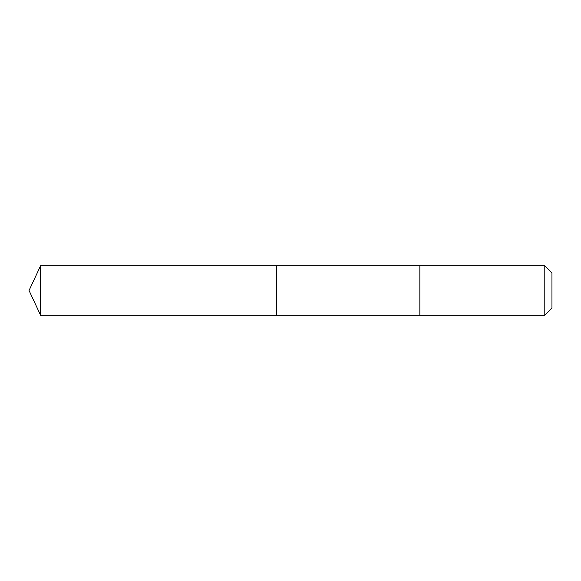 <?xml version="1.0" encoding="UTF-8"?>
<svg xmlns="http://www.w3.org/2000/svg" width="581" height="581" viewBox="0 0 581 581"><rect width="100%" height="100%" fill="white"/><g stroke="black" fill="none" stroke-linecap="round" stroke-linejoin="round"><path stroke-width="0.87" d="M276.738 315.265L276.738 265.735L40.597 265.728L40.597 315.272L276.738 315.265L276.738 265.735L419.852 265.735L419.852 315.265L40.597 315.272L29.05 290.5L40.597 315.272M419.852 311.569L419.852 315.272L544.796 315.272L544.796 265.728L419.852 265.728L419.852 311.569M544.796 265.728L551.95 272.881L551.95 308.119L544.796 315.272M29.05 290.5L40.597 265.728"/></g></svg>
